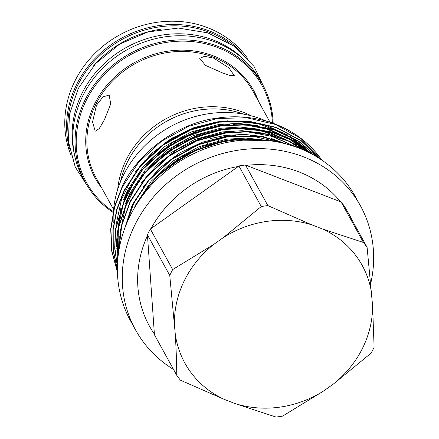 <?xml version="1.0" encoding="UTF-8"?>
<svg xmlns="http://www.w3.org/2000/svg" width="439" height="439" viewBox="0 0 439 439"><rect width="100%" height="100%" fill="white"/><g stroke="black" fill="none" stroke-linecap="round" stroke-linejoin="round"><path stroke-width="0.66" d="M256.53 139.794A118.354 107.1 151.2 0 0 135.174 206.648M243.656 114.151A89.561 81.045 151.2 0 0 127.579 161.695A89.561 81.045 151.2 0 0 120.374 182.064M218.446 140.699A62.294 56.368 151.2 0 0 219.698 138.334M247.481 58.255A101.239 91.608 151.2 0 0 158.501 22.104A101.239 91.608 151.2 0 0 74.981 80.869A101.239 91.608 151.2 0 0 71.085 155.433M242.399 53.081A101.239 91.608 151.2 0 0 76.798 84.162A101.239 91.608 151.2 0 0 69.428 148.371M228.417 42.374A100.306 90.763 151.2 0 0 77.868 84.93A100.306 90.763 151.2 0 0 67.847 130.833M244.819 60.511A100.306 90.763 151.2 0 0 82.247 92.887A100.306 90.763 151.2 0 0 74.416 154.385M273.173 123.337A101.239 91.608 151.2 0 0 262.802 84.947L260.536 80.831A101.239 91.608 151.2 0 0 171.638 36.091A101.239 91.608 151.2 0 0 82.993 95.406A101.239 91.608 151.2 0 0 83.19 178.53L85.457 182.64A101.239 91.608 151.2 0 0 113.037 212.366M262.802 84.947A101.239 91.608 151.2 0 0 173.904 40.207A101.239 91.608 151.2 0 0 85.259 99.521A101.239 91.608 151.2 0 0 85.457 182.64M272.389 123.057A100.257 90.719 151.2 0 0 194.911 41.881A100.257 90.719 151.2 0 0 86.318 100.218A100.257 90.719 151.2 0 0 113.218 211.565M251.415 115.869A89.561 81.045 151.2 0 0 126.372 159.505A89.561 81.045 151.2 0 0 117.685 189.538M104.444 119.693L99.252 128.589L95.214 131.212L92.558 121.932L96.481 105.245L103.017 96.871L109.152 95.054L110.727 103.928L104.444 119.693M213.853 58.189L228.917 67.908L234.355 75.695L230.508 75.678L221.816 72.638L205.518 65.378L199.707 58.343L204.558 56.329L213.853 58.189M266.396 121.131A105.333 95.312 151.2 0 0 123.765 174.568A105.333 95.312 151.2 0 0 113.503 210.341M113.355 212.267A105.333 95.312 151.2 0 0 113.262 223.034M246.197 165.344L340.455 201.693A114.42 103.533 151.2 0 0 246.197 165.344L245.489 165.009L267.85 205.6A114.777 103.856 151.2 0 0 261.265 206.539L238.904 165.947L238.328 166.463A114.42 103.533 151.2 0 0 150.972 228.62L150.314 228.982A114.777 103.856 151.2 0 0 148.81 231.88A114.777 103.856 151.2 0 0 147.4 234.81L147.488 235.584A114.42 103.533 151.2 0 0 154.391 334.09L154.396 334.71L176.758 375.296A114.777 103.856 151.2 0 0 180.424 380.19L224.472 399.474L235.178 403.6L276.01 417.05A114.777 103.856 151.2 0 0 282.595 416.112L323.538 391.045L333.459 383.982L371.185 353.077A114.777 103.856 151.2 0 0 372.689 350.179A114.777 103.856 151.2 0 0 374.105 347.249L372.601 305.813A101.228 91.597 151.2 0 1 362.4 348.511A101.228 91.597 151.2 0 1 333.459 383.982M173.531 369.446A128.435 116.22 -28.8 0 1 135.453 329.766A128.435 116.22 -28.8 0 1 135.201 224.313A128.435 116.22 -28.8 0 1 247.662 149.068A128.435 116.22 -28.8 0 1 360.446 205.825A128.435 116.22 -28.8 0 1 370.845 282.914M135.453 329.766L130.575 320.909A128.435 116.22 -28.8 0 1 130.323 215.461A128.435 116.22 -28.8 0 1 242.783 140.211A128.435 116.22 -28.8 0 1 355.568 196.968L360.446 205.825M121.883 237.098L132.238 204.876L148.448 180.27L171.215 159.247L198.483 144.222L227.281 136.397L262.05 136.326L295.293 146.747M293.4 146.099L261.079 136.54L227.49 136.781L198.697 144.607L171.429 159.631L148.662 180.654L132.452 205.26L122.547 234.854M117.422 272.164L111.72 251.207L110.683 229.065L114.343 207.098L122.168 186.586C138.126 151.932 178.695 122.7 217.206 118.113C233.4 115.66 249.604 116.615 265.814 120.966A117.229 106.079 151.2 0 1 321.82 160.087M321.814 160.081L319.993 157.574L300.71 138.323L275.5 124.467L246.713 117.751L217.42 118.497L188.622 126.317L161.354 141.347L138.587 162.364L122.377 186.97L114.595 207.334L110.919 229.142L111.863 251.135L117.416 271.993M117.378 270.106L113.119 250.235L112.938 229.581L116.779 209.249L124.182 190.246L140.392 165.64L163.16 144.618L190.422 129.593L219.22 121.768L247.953 120.972L276.257 127.343L301.22 140.639L320.569 159.247M320.377 159.121L301.011 140.721L276.131 127.606L247.986 121.34L219.434 122.152L190.636 129.977L163.368 145.002L140.601 166.024L124.391 190.63L117.043 209.463L113.185 229.608L113.273 250.082L117.378 269.82M117.394 266.731L114.678 248.32L115.358 229.509L126.196 193.901L142.406 169.295L165.174 148.272L192.441 133.247L221.234 125.428L248.106 124.467L274.765 129.779L298.811 141.259L318.237 157.749M317.913 157.546L298.498 141.303L274.567 130.026L248.101 124.835L221.448 125.812L192.65 133.632L165.382 148.662L142.615 169.679L126.405 194.285L115.627 229.454L114.853 248.046L117.405 266.275M117.636 261.32L118.064 228.516L128.21 197.561L144.42 172.955L167.188 151.932L194.455 136.908L223.248 129.082L247.837 127.974L272.427 132.095L295.14 141.49L314.335 155.417M313.792 155.11L294.651 141.49L272.109 132.331L247.777 128.342L223.462 129.467L194.664 137.292L167.402 152.317L144.629 173.339L128.424 197.945L118.376 228.335L117.685 260.585M118.579 252.474L121.329 225.981L130.224 201.216L146.434 176.61L169.202 155.587L196.469 140.562L225.267 132.743L246.872 131.497L268.641 134.274L289.312 141.193L307.662 151.905M306.713 151.444L288.505 141.122L268.119 134.493L246.707 131.87L225.476 133.127L196.677 140.946L169.416 155.977L146.648 176.994L130.438 201.6L121.724 225.58L118.766 251.245M246.032 124.325A105.333 95.312 151.2 0 0 235.864 123.359M154.391 334.09L147.488 235.584M352.522 220.883A114.42 103.533 151.2 0 0 346.805 210.506M150.314 228.982L172.675 269.573A114.777 103.856 151.2 0 0 169.756 275.401L175.254 333.859C176.16 348.643 176.659 362.455 176.758 375.296M169.756 275.401L147.4 234.81M261.265 206.539L223.539 237.439L213.612 244.501L172.675 269.573M150.972 228.62L238.328 166.463M363.437 242.465L341.076 201.874A114.777 103.856 151.2 0 1 344.747 206.764L367.103 247.355A114.777 103.856 151.2 0 0 363.437 242.465L322.605 229.015L311.899 224.883L267.85 205.6M341.076 201.874L340.455 201.693M372.601 305.813L367.103 247.355M235.178 403.6A101.228 91.597 151.2 0 0 323.538 391.045M371.817 294.624A101.228 91.597 151.2 0 0 322.605 229.015M311.899 224.883A101.228 91.597 151.2 0 0 223.539 237.439M213.612 244.501A101.228 91.597 151.2 0 0 174.47 322.67M175.254 333.859A101.228 91.597 151.2 0 0 224.472 399.474M245.489 165.009A114.777 103.856 151.2 0 0 238.904 165.947M264.421 140.206A117.229 106.079 151.2 0 0 226.475 140.502L229.295 140.057L266.928 140.442M226.475 140.502L196.447 149.847L169.558 166.271M160.482 29.281A100.306 90.763 151.2 0 0 93.084 66.415M208.942 140.974A46.721 42.276 -28.8 0 1 207.356 143.685M206.165 145.485A46.721 42.276 -28.8 0 1 205.754 146.061M158.572 162.112A46.721 42.276 151.2 0 0 160.762 162.221M167.138 161.975A46.721 42.276 151.2 0 0 167.643 161.92M176.944 159.933A46.721 42.276 151.2 0 0 179.76 158.951M193.198 151.373A46.721 42.276 151.2 0 0 195.064 149.842M201.644 142.993A46.721 42.276 151.2 0 0 201.962 142.593M205.529 137.303A46.721 42.276 151.2 0 0 205.688 137.028M258.582 101.48A90.544 81.934 151.2 0 0 180.654 50.15A90.544 81.934 151.2 0 0 94.846 103.505A90.544 81.934 151.2 0 0 101.689 187.908M270.029 122.251L252.979 91.312A89.561 81.045 151.2 0 0 174.332 51.731A89.561 81.045 151.2 0 0 95.911 104.202A89.561 81.045 151.2 0 0 96.086 177.74L113.58 209.502M142.664 194.384L158.72 174.552L179.266 158.095L202.692 146.428L226.985 140.189L237.933 139.092M125.856 225.432L134.323 201.88L135.953 198.708M143.537 186.46L159.615 168.093L179.556 152.997L201.924 142.318L224.971 136.529L235.919 135.437M250.142 135.574L282.398 143.004M141.523 182.8L157.601 164.433L177.543 149.337L199.904 138.658L222.957 132.874L233.905 131.777M248.123 131.919L272.015 136.375L293.872 146.044M139.509 179.145L155.587 160.778L175.529 145.682L197.89 135.003L220.943 129.214L231.891 128.122M246.109 128.259L270.001 132.715L291.858 142.384M294.267 143.871L301.977 149.326M118.453 253.38L117.147 237.631M117.186 234.739L120.396 212.07L128.276 190.91L129.911 187.738M137.489 175.485L153.573 157.118L173.515 142.022L195.876 131.343L218.929 125.559L229.871 124.462M244.095 124.605L267.988 129.061L289.844 138.729M292.253 140.211L305.423 150.303M135.475 171.83L151.559 153.463L171.501 138.367L193.862 127.689L216.915 121.899L227.857 120.807M242.081 120.944L265.974 125.4L287.83 135.069M290.239 136.556L303.404 146.648M304.43 147.597L309.555 152.843M133.61 209.315L135.81 204.59L151.274 181.109L172.988 161.047L198.993 146.703L226.464 139.234L246.081 138.016L265.897 140.266M209.935 138.653L224.45 135.58L244.068 134.361L263.877 136.606M271.033 138.351L286.305 143.976M168.51 154.056L194.713 139.492L222.436 131.919L242.054 130.701L261.863 132.951M269.014 134.696L296.934 147.339M125.373 203.734L129.768 193.615L145.227 170.14L166.946 150.078L192.951 135.733L220.422 128.265L240.034 127.047L259.85 129.291M267 131.036L296.835 144.969M118.3 254.521L116.823 242.783M116.703 240.473L120.972 207.159M123.359 200.08L127.754 189.961L143.213 166.48L164.927 146.417L190.938 132.079L218.402 124.605L238.02 123.386L257.836 125.636M264.986 127.381L294.821 141.314M301.642 146.5L307.3 151.636M89.518 189.258L75.261 167.072L68.391 141.506L69.428 114.606L78.257 88.491L95.647 63.567L119.638 44.136L148.064 31.926L178.382 28.052L207.872 32.881L233.85 46.024L253.929 66.322L266.226 91.91M308.03 152.081L301.127 145.358M300.002 144.387L297.06 141.995L285.504 134.268M282.842 132.814L258.258 123.721L231.479 120.983M213.617 122.722L188.957 129.856L166.205 142.093L144.771 160.734M133.686 174.991L121.499 199.443L115.934 225.531M115.737 228.615L116.538 246.691M116.758 248.194L118.184 255.465M304.913 150.61L303.14 149.013M302.01 148.042L287.507 137.917M284.856 136.469L266.89 129.132L247.475 125.241L233.466 124.638M215.653 126.377L178.086 139.679L146.741 164.438M135.722 178.613L123.518 203.092L117.948 229.196M117.756 232.275L118.552 250.34M300.122 148.563L289.52 141.577M286.87 140.123L283.627 138.494L260.492 130.641L235.529 128.298M217.821 130.004L180.791 142.96L148.755 168.099M137.742 182.267L125.538 206.747L119.968 232.851M119.77 235.935L119.781 245.675M224.527 140.87L188.391 153.096L157.705 175.979L148.014 187.261"/></g></svg>
